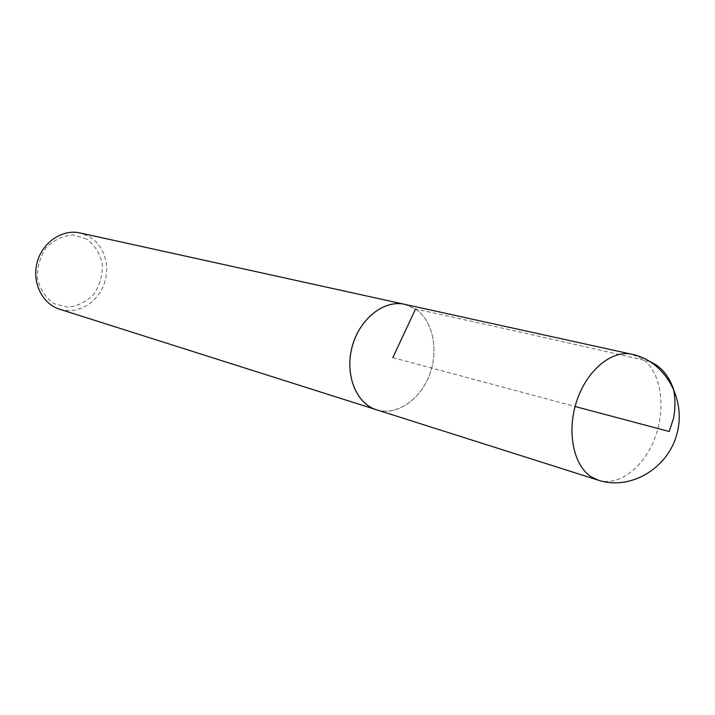 <?xml version="1.0" encoding="UTF-8"?>
<svg xmlns="http://www.w3.org/2000/svg" width="715" height="715" viewBox="0 0 715 715"><rect width="100%" height="100%" fill="white"/><g stroke="black" fill="none" stroke-linecap="round" stroke-linejoin="round"><path stroke-width="0.54" stroke-dasharray="3.58 2.68" d="M86.667 239.007L72.778 234.94C62.661 235.78 53.723 240.097 45.974 247.891C39.834 257.275 37.01 267.58 37.511 278.796C40.201 289.468 45.688 297.753 53.965 303.661L67.979 307.262C77.98 306.109 86.694 301.659 94.112 293.928C99.993 284.767 102.737 274.739 102.343 263.853C99.894 253.405 94.675 245.12 86.667 239.007M59.613 309.22L66.933 310.614L74.423 310.265L81.751 308.201L88.597 304.536L94.657 299.424L99.689 293.105L103.487 285.857L105.874 277.992L106.767 269.832L106.115 261.735L103.934 254.057L100.323 247.113L95.426 241.223L89.438 236.656L80.053 232.938M377.645 410.133C397.433 415.585 420.492 399.39 429.626 374.589C438.939 349.858 432.906 320.57 415.558 308.978L405.923 304.608M404.69 304.331L415.549 309.005C433.076 320.713 439.01 350.493 429.322 375.339C419.821 400.284 396.217 416.085 376.439 409.749M392.83 357.652L575.101 406.504M650.167 361.647C558.513 340.59 480.31 323.046 415.549 309.005M598.375 480.212C618.984 486.808 644.251 467.11 655.119 437.357C666.192 407.702 661.223 372.81 643.321 359.493L632.123 354.309"/><path stroke-width="1.07" d="M405.923 304.608L80.053 232.938C62.366 228.863 42.417 242.278 37.162 262.316C31.683 282.3 42.257 303.902 59.613 309.22L377.645 410.133M598.375 480.212C629.79 490.669 667.765 469.067 676.953 433.799C686.632 398.666 664.557 360.959 632.123 354.309C611.933 349.599 586.89 370.129 576.764 400.945C566.45 431.672 573.43 465.787 591.573 477.021L598.375 480.212L376.439 409.749C356.15 403.609 344.567 374.571 352.173 346.748C359.502 318.854 384.053 299.505 404.69 304.331C384.044 299.478 359.484 318.836 352.146 346.748C344.55 374.58 356.133 403.626 376.43 409.775M575.101 406.504L669.231 431.503L673.7 417.775C675.416 407.997 675.353 398.461 673.494 389.175C668.874 375.768 661.098 366.589 650.167 361.647M415.549 309.005L392.83 357.652M404.69 304.331L632.123 354.309"/></g></svg>
